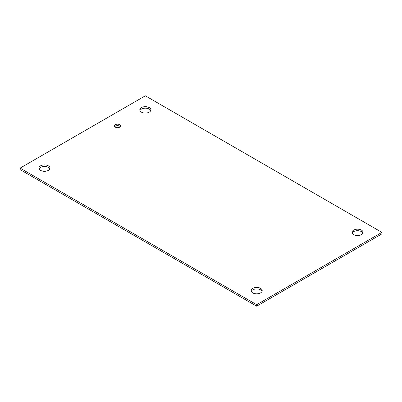 <?xml version="1.0" encoding="UTF-8"?>
<svg xmlns="http://www.w3.org/2000/svg" width="402" height="402" viewBox="0 0 402 402"><rect width="100%" height="100%" fill="white"/><g stroke="black" fill="none" stroke-linecap="round" stroke-linejoin="round"><path stroke-width="0.6" d="M120.263 126.685A3.05 1.759 0 0 0 117.51 125.68A3.05 1.759 0 0 0 114.751 126.685M115.349 127.178A3.05 1.759 180 0 1 114.459 125.932A3.05 1.759 180 0 1 117.51 124.173A3.05 1.759 180 0 1 120.56 125.932A3.05 1.759 180 0 1 118.675 127.56A3.05 1.759 180 0 1 115.349 127.178M252.742 292.892A5.538 3.196 180 0 1 251.119 290.631A5.538 3.196 180 0 1 256.662 287.43A5.538 3.196 180 0 1 262.199 290.631A5.538 3.196 180 0 1 258.782 293.586A5.538 3.196 180 0 1 252.742 292.892M262.044 291.385A5.538 3.196 0 0 0 256.662 288.937A5.538 3.196 0 0 0 251.275 291.385M40.537 170.373A5.538 3.196 180 0 1 38.914 168.111A5.538 3.196 180 0 1 44.451 164.91A5.538 3.196 180 0 1 49.994 168.111A5.538 3.196 180 0 1 46.572 171.066A5.538 3.196 180 0 1 40.537 170.373M49.838 168.865A5.538 3.196 0 0 0 44.451 166.418A5.538 3.196 0 0 0 39.069 168.865M141.424 112.128A5.538 3.196 180 0 1 139.801 109.867A5.538 3.196 180 0 1 145.338 106.666A5.538 3.196 180 0 1 150.881 109.867A5.538 3.196 180 0 1 147.459 112.821A5.538 3.196 180 0 1 141.424 112.128M150.725 110.615A5.538 3.196 0 0 0 145.338 108.173A5.538 3.196 0 0 0 139.956 110.615M353.629 234.642A5.538 3.196 180 0 1 352.006 232.381A5.538 3.196 180 0 1 357.549 229.185A5.538 3.196 180 0 1 363.086 232.381A5.538 3.196 180 0 1 359.669 235.336A5.538 3.196 180 0 1 353.629 234.642M362.931 233.135A5.538 3.196 0 0 0 357.549 230.693A5.538 3.196 0 0 0 352.162 233.135M145.338 95.807L381.9 232.381L256.662 304.691L20.1 168.111L145.338 95.807M20.1 168.111L20.1 169.619L256.662 306.193L381.9 233.889L381.9 232.381M256.662 306.193L256.662 304.691"/></g></svg>
